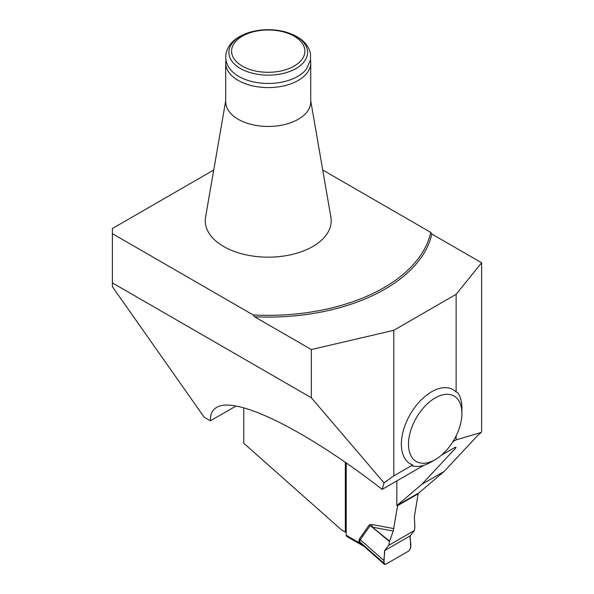 <?xml version="1.0" encoding="UTF-8"?>
<svg xmlns="http://www.w3.org/2000/svg" width="594" height="594" viewBox="0 0 594 594"><rect width="100%" height="100%" fill="white"/><g stroke="black" fill="none" stroke-linecap="round" stroke-linejoin="round"><path stroke-width="0.89" d="M346.22 531.652L345.329 532.165L341.691 530.071L243.74 443.206L243.74 407.811M345.329 532.165L345.329 462.362M235.996 406.036L210.41 420.804C210.157 414.464 212.192 410.023 216.513 407.491C235.469 395.314 305.695 430.026 382.157 489.382L384.066 482.892L311.338 397.742L311.338 349.554L393.792 330.323L393.792 475.846L384.066 482.892M396.837 480.902L396.837 505.583L421.844 484.31L455.353 448.396L456.014 447.26L454.796 447.512L441.513 455.108M423.923 465.265L382.157 489.382M396.837 505.583L419.104 492.73L444.104 471.458L477.613 435.543L481.229 432.469L481.615 431.326L481.615 262.778L431.845 234.043L430.717 232.365L322.72 170.01M444.104 471.458L421.844 484.31M456.125 435.877L456.125 439.857L452.843 441.758M310.729 100.698L330.888 217.196A62.971 36.353 180 0 1 268.228 257.165A62.971 36.353 180 0 1 205.569 217.196L225.72 100.698M430.717 232.365A163.721 94.52 -0 0 1 253.148 314.931L112.385 233.665L112.385 228.527L213.729 170.01M112.385 233.665L112.385 282.885L311.338 397.742M311.338 349.554L254.536 316.758A164.976 95.248 -0 0 0 431.845 234.043M253.148 314.931L254.536 316.758M210.41 420.804L204.15 417.196L112.385 286.642L112.385 282.885M435.202 459.63A37.778 21.815 -60 0 1 408.486 444.208A37.778 21.815 -60 0 1 435.202 397.935A37.778 21.815 -60 0 1 461.917 413.357A37.778 21.815 -60 0 1 446.473 450.237A37.778 21.815 -60 0 1 435.202 459.63L430.747 462.199A44.075 25.445 -60 0 1 411.991 465.785L412.696 464.939L393.792 475.846M481.229 432.469L456.125 439.857M461.917 413.357L461.917 408.219A44.075 25.445 -60 0 0 457.684 392.552L456.125 392.025A42.82 24.725 120 0 0 410.736 413.491A42.82 24.725 120 0 0 412.696 464.939M393.792 330.323L456.125 294.334L481.615 262.778M456.125 294.334L456.125 392.025M225.72 63.046L225.72 101.916A42.501 24.54 -0 0 0 268.228 126.455A42.501 24.54 -0 0 0 310.729 101.916L310.729 63.046A42.501 24.54 180 0 1 298.285 80.398A42.501 24.54 180 0 1 251.96 85.714A42.501 24.54 180 0 1 225.72 63.046A42.501 24.54 180 0 1 226.017 60.157M294.141 66.105A36.65 21.161 180 0 1 232.826 56.623A36.65 21.161 180 0 1 277.71 30.71A36.65 21.161 180 0 1 294.141 66.105M310.439 60.157A42.501 24.54 180 0 1 310.729 63.046M297.72 76.403A41.714 24.079 180 0 1 229.871 68.837C226.477 64.204 225.178 59.237 225.958 53.928C227.851 45.07 233.605 40.592 236.093 38.833C240.719 35.499 246.287 33.041 252.799 31.467C263.172 29.061 273.537 29.084 283.887 31.519C299.636 35.907 308.509 43.407 310.506 54.002L310.499 59.786L306.586 68.837A41.714 24.079 180 0 1 297.72 76.403M346.22 462.978L346.22 535.253A2.517 1.455 120 0 0 346.74 536.404L364.189 546.48L359.407 542.864L360.194 542.463L363.32 545.693M414.404 530.509L410.157 535.877L410.736 547.787L408.954 550.876L385.744 564.278L384.348 564.3L383.962 563.246L384.548 550.66L388.728 545.329L414.404 530.509L414.879 526.574L414.36 516.78L418.213 493.243M346.22 535.253L359.407 542.864L358.835 541.208L359.541 538.699L369.379 524.821L372 524.517L372.349 527.153L389.612 541.164L393.221 531.051L372.349 527.153L370.069 525.787L360.231 539.656L359.585 541.698L360.194 542.463M397.728 505.071L393.221 531.051M388.728 545.329L389.612 541.164M418.213 493.755L397.728 505.583M389.493 541.557L369.379 524.821M384.028 560.699L360.231 539.656A10.076 7.952 -144.7 0 0 359.541 538.699M358.835 541.208A10.076 5.814 180 0 1 359.585 541.698L383.962 563.246M384.548 550.66L410.157 535.877C409.526 540.755 412.756 546.057 408.954 550.876L385.744 564.278C381.949 563.847 385.179 554.811 384.548 550.66L410.157 535.877M455.353 448.396A214.092 123.611 -120 0 0 454.648 447.579M296.057 68.488A39.352 22.721 180 0 1 230.212 58.301A39.352 22.721 180 0 1 278.415 30.472A39.352 22.721 180 0 1 296.057 68.488M372 524.517L393.874 528.608M361.969 544.342L359.407 542.864M384.348 564.3L363.439 545.812"/></g></svg>
